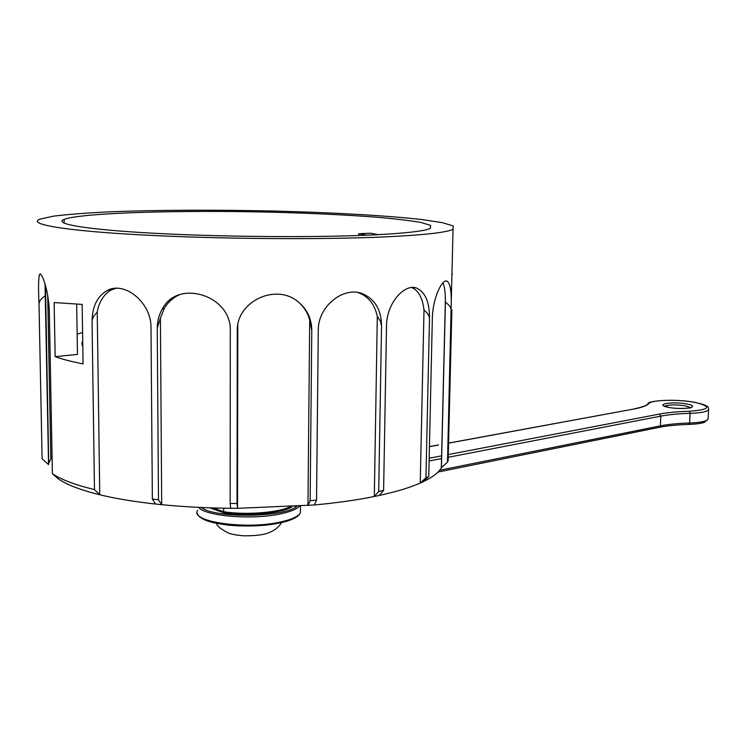 <?xml version="1.0" encoding="UTF-8"?>
<svg xmlns="http://www.w3.org/2000/svg" width="746" height="746" viewBox="0 0 746 746"><rect width="100%" height="100%" fill="white"/><g stroke="black" fill="none" stroke-linecap="round" stroke-linejoin="round"><path stroke-width="1.12" d="M82.713 341.09L81.78 343.729L82.797 346.396M358.714 235.512L358.742 233.731L370.548 233.228L378.297 234.664M358.742 233.731L366.743 235.204M76.67 304.172L77.472 354.415L55.148 356.653L54.15 302.55L82.153 304.415L83.067 363.889C71.457 361.624 62.151 359.208 55.148 356.653M368.962 235.111C312.518 237.629 220.825 236.92 153.35 233.237C85.669 229.563 52.873 223.772 64.1 219.38C82.06 212.619 182.071 209.943 272.719 212.209C312.173 213.263 347.002 214.941 377.215 217.245C395.566 218.848 410.169 220.602 421.033 222.494L430.666 225.404L430.349 228.332C424.726 231.204 404.267 233.461 368.962 235.111M82.582 332.464L77.146 334.245M385.598 236.864C424.511 234.99 446.994 232.454 453.046 229.264L453.279 225.926L442.182 222.625L421.341 219.501C386.419 215.557 333.154 212.573 275.209 211.071C216.918 209.729 156.651 209.943 108.888 211.864C86.275 212.974 67.802 214.4 53.479 216.154L39.846 219.165C27.005 224.089 63.578 230.691 140.761 234.869C217.701 239.065 322.403 239.802 385.598 236.864M423.085 481.646L428.764 476.498L432.344 318.365C432.699 297.682 442.35 278.584 447.04 281.149C449.829 282.921 451.246 289.429 451.293 300.675L447.497 462.1L441.334 467.807C438.657 472.563 432.568 477.216 423.075 481.776L420.24 483.063C409.852 487.632 396.173 491.763 379.21 495.475L374.315 496.491C356.672 500.072 336.679 502.897 314.327 504.977L237.536 508.324L237.806 325.116M420.24 483.063L423.998 309.963C427.7 313.096 429.528 316.127 429.482 319.036L425.938 477.776L420.24 483.063M411.578 287.508C418.459 290.343 422.59 297.822 423.998 309.963M441.427 467.63L445.409 302.186C449.344 305.021 451.293 307.828 451.237 310.597M442.984 282.818C444.476 286.184 445.269 291.826 445.371 299.743L445.409 302.186M45.487 285.522L48.704 463.201L52.071 456.617M45.273 295.817C41.058 298.577 38.969 301.375 39.006 304.209L42.112 458.846L48.546 464.59L45.04 283.974M157.238 328.203L160.399 318.085L161.696 504.678L158.488 499.745L157.238 328.203C157.238 321.265 158.907 314.924 162.227 309.17C177.576 278.426 232.006 295.425 230.281 331.084L230.16 503.466L237.023 503.503L237.536 508.324L230.71 508.287C206.539 508.035 183.535 506.842 161.696 504.678L155.597 504.044C134.233 501.694 115.611 498.598 99.75 494.766L97.232 312.154C98.556 302.372 104.972 292.441 112.17 289.607L115.975 288.301M160.399 318.085L164.316 308.331C167.468 302.727 173.725 297.048 179.572 294.763M307.958 505.536L309.683 320.314L311.772 330.431L310.15 500.669L307.958 505.536M298.82 302.326C304.648 307.837 308.266 313.833 309.683 320.314M374.315 496.491L377.317 316.407L380.516 321.386L381.542 326.086L378.707 491.446L374.315 496.491M357.511 292.432L358.658 292.777C368.487 296.544 374.706 304.415 377.317 316.407M94.472 489.581L99.75 494.766C80.978 490.15 67.308 484.965 58.729 479.202L52.397 473.747C61.144 479.603 75.169 484.881 94.472 489.581L92.066 321.834C92.038 318.756 93.763 315.53 97.232 312.154M39.006 304.209C38.223 287.219 38.447 277.242 39.687 274.267C41.757 271.544 49.022 291.621 49.339 312.574L52.397 473.747M92.066 321.834C92.15 306.42 97.39 295.882 107.76 290.241C124.787 281.251 151.569 302.671 151 327.783L152.361 499.111L155.597 504.044M152.361 499.111L158.488 499.745M230.16 503.466L230.71 508.287M237.023 503.503L237.265 331.177C236.109 301.925 274.938 283.172 297.402 301.225C306.839 308.639 311.632 318.374 311.772 330.431M314.327 504.977L316.537 500.118L318.281 330.198C317.964 306.186 343.356 286.361 362.052 293.523C374.884 298.932 381.374 309.786 381.542 326.086M310.15 500.669L316.537 500.118M379.21 495.475L383.603 490.43L386.521 325.582C386.605 303.557 404.015 283.956 416.007 287.853C425.22 291.677 429.715 302.074 429.482 319.036M378.707 491.446L383.603 490.43M425.938 477.776L428.764 476.498M447.497 462.1L448.132 460.758L451.871 309.86M292.171 506.683C282.184 513.323 247.103 516.596 223.828 512.819L223.669 511.728C245.453 515.225 277.978 512.726 290.091 506.814M223.819 512.8L209.803 507.83M223.669 508.194L223.669 511.728L212.936 507.933M201.42 507.494C214.671 518.479 283.965 517.556 296.768 506.385M299.528 506.189C296.619 509.229 290.334 511.784 280.664 513.854C252.838 520.111 205.392 516.251 198.604 507.364M197.727 510.339C188.887 521.631 246.133 530.033 280.608 521.986C291.733 519.524 298.325 516.474 300.396 512.847L300.424 509.21M279.871 522.89C252.782 529.128 206.623 525.352 199.844 516.502M202.418 508.138L203.35 507.578M294.856 506.515L295.77 507.038M690.721 407.698L685.574 405.88C675.764 404.472 668.789 404.584 664.639 406.225M686.721 403.978C702.173 406.812 683.886 410.356 668.556 407.391C653.365 404.472 671.773 401.106 686.721 403.978M429.174 458.23L441.716 455.825M448.29 454.566L659.492 414.058C667.605 412.529 677.592 411.596 689.481 411.27C710.192 409.629 712.066 406.673 695.086 402.402C678.319 399.203 651.808 399.781 648.899 403.465C646.95 405.647 641.97 407.502 633.951 409.004L448.57 443.161M438.462 445.026L429.435 446.686M633.951 409.004L448.57 443.087M647.174 404.574L648.899 403.465M708.663 408.855L708.588 409.619C707.18 411.717 701.026 412.976 690.115 413.368L689.481 411.27M659.147 427.365L660.378 425.863C668.285 424.306 678.03 423.346 689.621 423.001L690.115 413.368C678.515 413.694 668.761 414.608 660.853 416.119L659.492 414.058M439.646 470.25L660.378 425.863L660.853 416.119L448.215 457.279M441.651 458.548L429.118 460.981M647.948 403.661C647.659 401.208 669.712 398.672 690.311 401.6C711.143 405.246 708.159 407.624 708.588 409.619L708.085 419.103C706.676 421.285 700.522 422.581 689.621 423.001L688.81 424.39M438.023 472.041L659.483 427.29C667.39 425.733 677.237 424.782 689.015 424.418C701.613 423.719 702.312 422.898 704.373 422.311L708.085 419.103L708.131 418.236M64.165 223.194L64.1 219.38M445.371 299.743L441.334 467.807M47.716 295.63L50.821 458.258M39.687 274.258L40.536 274.248M107.816 290.213L112.17 289.616M162.236 309.152L164.306 308.322M361.773 293.43L358.649 292.777M415.858 287.816L412.426 287.452M422.805 481.897L428.521 476.61M446.994 281.13L445.632 281.055M452.44 273.987L451.945 273.978M451.293 300.452L453.046 229.264M197.429 513.537C198.576 517.323 204.05 520.419 213.86 522.806L227.996 525.128L238.841 525.911L254.899 525.893L280.198 522.881C291.649 520.4 298.381 517.053 300.396 512.847L300.452 506.124M664.182 405.983L668.537 407.344C678.123 409.507 693.51 407.764 690.824 407.717M438.471 444.942L429.435 446.612M647.164 404.593C646.885 404.36 647.901 405.871 633.699 408.985M281.568 522.573C278.901 526.881 275.162 530.052 270.35 532.094C264.727 534.77 255.636 536.001 243.065 535.777C235.904 535.106 230.952 534.164 228.22 532.952C220.769 529.082 216.853 525.893 216.471 523.384"/></g></svg>
